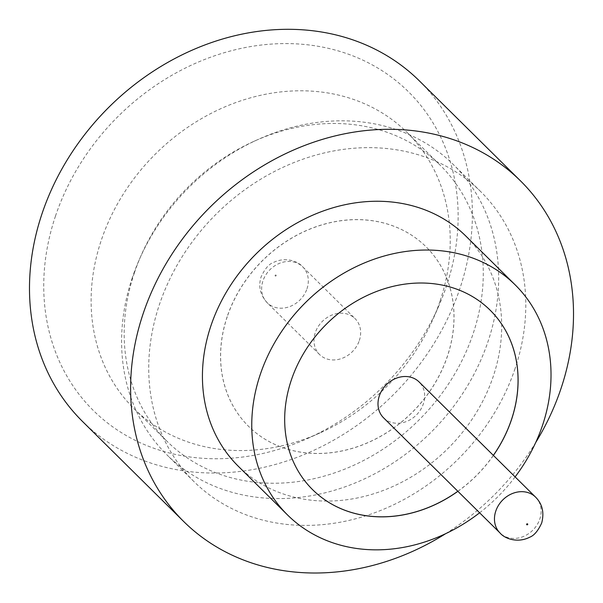 <?xml version="1.0" encoding="UTF-8"?>
<svg xmlns="http://www.w3.org/2000/svg" width="603" height="603" viewBox="0 0 603 603"><rect width="100%" height="100%" fill="white"/><g stroke="black" fill="none" stroke-linecap="round" stroke-linejoin="round"><path stroke-width="0.45" stroke-dasharray="3.02 2.26" d="M383.591 417.841A25.243 21.316 134.7 0 0 405.608 421.836A25.243 21.316 134.7 0 0 423.359 403.852A25.243 21.316 134.7 0 0 419.093 381.94M55.514 215.98A224.105 189.214 134.7 0 0 100.09 416.794A224.105 189.214 134.7 0 0 307.929 438.351A224.105 189.214 134.7 0 0 438.758 306.053A224.105 189.214 134.7 0 0 446.363 286.35A224.105 189.214 134.7 0 0 319.786 46.582A224.105 189.214 134.7 0 0 55.514 215.98M440.024 301.168A194.204 163.971 -45.3 0 1 433.429 318.241A194.204 163.971 -45.3 0 1 320.057 432.894A194.204 163.971 -45.3 0 1 134.122 408.766A194.204 163.971 -45.3 0 1 101.319 240.182A194.204 163.971 -45.3 0 1 237.816 101.839A194.204 163.971 -45.3 0 1 407.221 132.585A194.204 163.971 -45.3 0 1 440.024 301.168M132.313 277.681A203.912 172.172 134.7 0 0 166.752 454.692A203.912 172.172 134.7 0 0 344.63 486.975A203.912 172.172 134.7 0 0 487.955 341.713A203.912 172.172 134.7 0 0 453.509 164.702A203.912 172.172 134.7 0 0 258.28 139.368A203.912 172.172 134.7 0 0 139.233 259.757A203.912 172.172 134.7 0 0 132.313 277.681M134.371 272.865A194.204 163.971 134.7 0 0 167.174 441.449A194.204 163.971 134.7 0 0 336.572 472.202A194.204 163.971 134.7 0 0 473.076 333.858A194.204 163.971 134.7 0 0 440.273 165.275A194.204 163.971 134.7 0 0 254.338 141.147A194.204 163.971 134.7 0 0 140.966 255.8A194.204 163.971 134.7 0 0 134.371 272.865M238.268 466.232A161.838 136.64 134.7 0 0 379.438 491.86A161.838 136.64 134.7 0 0 493.186 376.574A161.838 136.64 134.7 0 0 465.855 236.082M82.528 421.474A239.519 202.231 134.7 0 0 291.453 459.396A239.519 202.231 134.7 0 0 459.81 288.769A239.519 202.231 134.7 0 0 419.349 80.855M457.896 491.317A126.231 106.58 134.7 0 0 493.397 455.416M490.126 310.153A126.231 106.58 134.7 0 0 490.096 310.13A126.231 106.58 134.7 0 0 379.988 290.149A126.231 106.58 134.7 0 0 291.264 380.071A126.231 106.58 134.7 0 0 312.58 489.651A126.231 106.58 134.7 0 0 312.61 489.674M457.843 491.264A126.231 106.58 134.7 0 0 493.344 455.363M515.083 368.546A203.912 172.172 -45.3 0 1 371.757 513.809A203.912 172.172 -45.3 0 1 193.887 481.518A203.912 172.172 -45.3 0 1 159.441 304.507A203.912 172.172 -45.3 0 1 302.766 159.245A203.912 172.172 -45.3 0 1 480.644 191.535A203.912 172.172 -45.3 0 1 515.083 368.546M227.233 316.756A126.231 106.58 134.7 0 0 248.557 426.336A126.231 106.58 134.7 0 0 358.664 446.318A126.231 106.58 134.7 0 0 447.388 356.396A126.231 106.58 134.7 0 0 426.072 246.815A126.231 106.58 134.7 0 0 315.957 226.834A126.231 106.58 134.7 0 0 227.233 316.756M227.18 316.703A126.231 106.58 134.7 0 0 248.504 426.283A126.231 106.58 134.7 0 0 358.619 446.273A126.231 106.58 134.7 0 0 447.343 356.35A126.231 106.58 134.7 0 0 426.02 246.77A126.231 106.58 134.7 0 0 315.912 226.781A126.231 106.58 134.7 0 0 227.18 316.703M359.328 340.537A25.243 21.316 134.7 0 0 355.061 318.625A25.243 21.316 134.7 0 0 333.044 314.623A25.243 21.316 134.7 0 0 315.294 332.615A25.243 21.316 134.7 0 0 319.56 354.526A25.243 21.316 134.7 0 0 341.584 358.521A25.243 21.316 134.7 0 0 359.328 340.537M445.64 533.685A239.519 202.231 134.7 0 0 535.622 442.685M479.611 512.791A161.838 136.64 134.7 0 0 515.113 476.89M535.554 497.106A25.243 21.316 -45.3 0 1 539.821 519.017A25.243 21.316 -45.3 0 1 522.077 537.002A25.243 21.316 -45.3 0 1 500.053 533.007M275.036 275.45A0.648 0.55 -45.3 0 1 276.166 275.654A0.648 0.55 -45.3 0 1 275.036 275.45M306.987 288.784A25.243 21.316 134.7 0 0 302.729 266.873A25.243 21.316 134.7 0 0 280.704 262.87A25.243 21.316 134.7 0 0 262.961 280.855A25.243 21.316 134.7 0 0 267.227 302.774A25.243 21.316 134.7 0 0 289.244 306.769A25.243 21.316 134.7 0 0 306.987 288.784M433.429 318.241L438.758 306.053M320.057 432.894L307.929 438.351M134.122 408.766L167.174 441.449M193.887 481.518L166.752 454.692M319.56 354.526L267.227 302.774C260.172 294.912 258.129 286.282 261.099 276.875C264.83 268.9 268.817 264.167 273.053 262.674C285.362 256.358 298.289 261.385 302.729 266.873L355.061 318.625M480.644 191.535L453.509 164.702M407.221 132.585L440.273 165.275M140.966 255.8L139.233 259.757M254.338 141.147L258.28 139.368"/><path stroke-width="0.9" d="M419.093 381.94A25.243 21.316 134.7 0 0 397.068 377.938A25.243 21.316 134.7 0 0 379.325 395.922A25.243 21.316 134.7 0 0 383.591 417.841L500.053 533.007A25.243 21.316 -45.3 0 1 495.787 511.088A25.243 21.316 -45.3 0 1 513.53 493.103A25.243 21.316 -45.3 0 1 535.554 497.106L419.093 381.94M515.113 476.89A161.838 136.64 134.7 0 0 542.519 425.349A161.838 136.64 134.7 0 0 515.181 284.865L465.855 236.082A161.838 136.64 134.7 0 0 324.685 210.462A161.838 136.64 134.7 0 0 210.937 325.748A161.838 136.64 134.7 0 0 238.268 466.232L287.593 515.015A161.838 136.64 134.7 0 0 479.611 512.791M515.181 284.865A161.838 136.64 134.7 0 0 374.011 259.237A161.838 136.64 134.7 0 0 260.262 374.531A161.838 136.64 134.7 0 0 287.593 515.015M535.622 442.685A239.519 202.231 134.7 0 0 560.926 388.769A239.519 202.231 134.7 0 0 520.472 180.847A239.519 202.231 134.7 0 0 311.547 142.926A239.519 202.231 134.7 0 0 143.19 313.552A239.519 202.231 134.7 0 0 183.651 521.467A239.519 202.231 134.7 0 0 445.64 533.685M520.472 180.847L419.349 80.855A239.519 202.231 134.7 0 0 210.424 42.934A239.519 202.231 134.7 0 0 42.074 213.552A239.519 202.231 134.7 0 0 82.528 421.474L183.651 521.467M493.397 455.416A126.231 106.58 134.7 0 0 511.465 419.756A126.231 106.58 134.7 0 0 490.149 310.183A126.231 106.58 134.7 0 0 380.033 290.194A126.231 106.58 134.7 0 0 291.309 380.116A126.231 106.58 134.7 0 0 312.633 489.696A126.231 106.58 134.7 0 0 457.896 491.317M312.61 489.674A126.231 106.58 134.7 0 0 457.843 491.264M493.344 455.363A126.231 106.58 134.7 0 0 511.419 419.711A126.231 106.58 134.7 0 0 490.126 310.153M527.738 524.422A0.648 0.55 134.7 0 0 526.615 524.218A0.648 0.55 134.7 0 0 527.738 524.422M535.554 497.106C542.361 503.965 544.403 512.595 541.682 523.005C538.117 530.791 534.145 535.517 529.773 537.183C517.464 543.529 504.507 538.517 500.053 533.007"/></g></svg>
